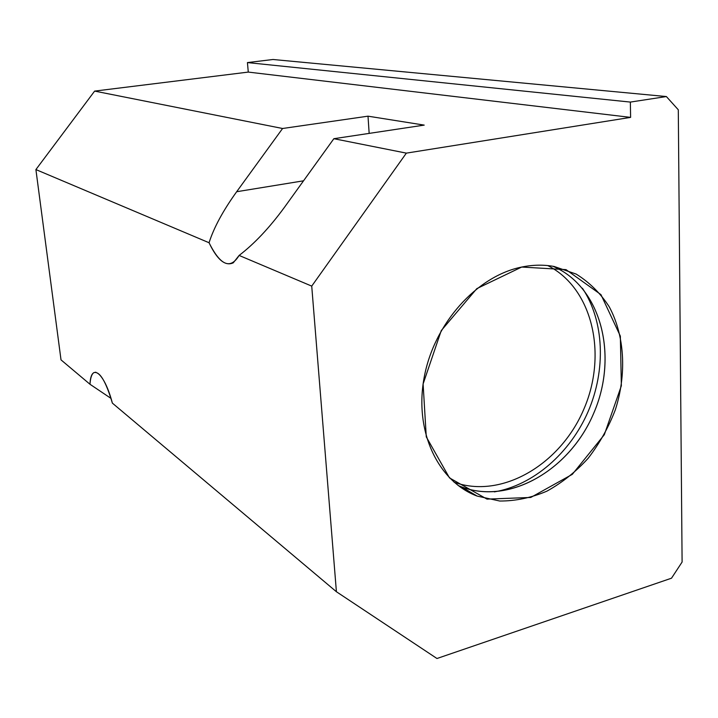 <?xml version="1.0" encoding="UTF-8"?>
<svg xmlns="http://www.w3.org/2000/svg" width="718" height="718" viewBox="0 0 718 718"><rect width="100%" height="100%" fill="white"/><g stroke="black" fill="none" stroke-linecap="round" stroke-linejoin="round"><path stroke-width="1.08" d="M671.51 578.196L436.966 658.505L336.41 591.74L311.729 286.114L406.352 153.131L630.61 117.384L248.284 72.087L94.632 91.096L282.578 128.495L368.002 116.172L369.16 133.395L368.002 116.172L424.212 125.112L368.002 116.172L282.578 128.495L94.632 91.096L35.9 169.574L209.055 242.738C213.838 227.678 223.038 210.67 236.671 191.724L282.578 128.495L236.671 191.724L303.543 180.81L236.671 191.724C223.038 210.67 213.838 227.678 209.055 242.738L35.9 169.574L61.012 359.871L89.983 384.265C90.872 362.222 104.29 372.292 112.376 403.121L336.41 591.74L112.376 403.121C105.788 381.07 99.596 370.91 93.798 372.651C91.689 374.123 90.414 378 89.983 384.265L61.012 359.871L35.9 169.574L94.632 91.096L248.284 72.087L247.432 62.583L273.046 59.495L666.376 96.553L630.35 102.082L630.61 117.384L406.352 153.131L333.861 138.7L406.352 153.131L311.729 286.114L239.112 255.437L311.729 286.114L336.41 591.74L436.966 658.505L671.51 578.196L682.1 562.041L678.295 109.782L682.1 562.041L671.51 578.196M424.212 125.112L333.861 138.7L284.66 207.026C269.627 227.597 254.441 243.734 239.112 255.437C230.424 269.753 220.408 265.525 209.055 242.738C217.159 259.817 225.237 266.513 233.278 262.815L239.112 255.437C254.441 243.734 269.627 227.597 284.66 207.026L333.861 138.7L424.212 125.112M111.012 398.4L89.983 384.265L111.012 398.4M678.295 109.782L666.376 96.553L678.295 109.782M521.699 267.051L566.026 269.636L600.957 294.631L620.343 336.096L621.357 385.781L604.314 434.713L572.309 474.347L530.764 497.457L487.01 499.118L449.486 477.892L426.277 436.867L423.108 383.968L441.265 330.585L476.833 288.618L521.699 267.051C476.743 276.071 434.058 323.522 424.185 377.345C414.062 431.177 437.881 481.428 477.12 496.075L499.764 501.029C515.614 501.074 531.329 497.78 546.901 491.157C562.014 482.792 575.764 471.843 588.15 458.299C599.467 443.58 608.523 427.434 615.317 409.852C626.787 374.078 624.804 335.934 609.286 306.864C600.445 293.213 589.406 282.282 576.141 274.07L554.143 266.477C543.679 264.574 532.864 264.762 521.699 267.051M273.046 59.495L247.432 62.583L630.35 102.082L666.376 96.553L273.046 59.495M247.432 62.583L248.284 72.087L630.61 117.384L630.35 102.082L247.432 62.583M552.905 266.261C600.885 286.554 618.44 354.827 594.289 411.881C570.855 469.231 509.933 505.508 461.432 486.849L458.102 485.476C506.334 506.72 568.907 471.609 593.445 413.873C618.745 356.478 601.496 286.805 552.905 266.261M582.442 288.259C604.341 321.152 606.091 369.941 588.123 411.576C570.056 453.175 533.303 485.287 494.343 491.884C533.303 485.287 570.056 453.175 588.123 411.576C606.091 369.941 604.341 321.152 582.442 288.259M547.771 265.57C592.799 288.322 607.742 354.809 583.644 409.646C560.148 464.743 501.478 499.36 454.081 482.209C501.478 499.36 560.148 464.743 583.644 409.646C607.742 354.809 592.799 288.322 547.771 265.57M110.814 397.754L110.258 397.88L110.814 397.754M477.12 496.075L461.432 486.849M95.853 372.211L93.798 372.651"/></g></svg>
